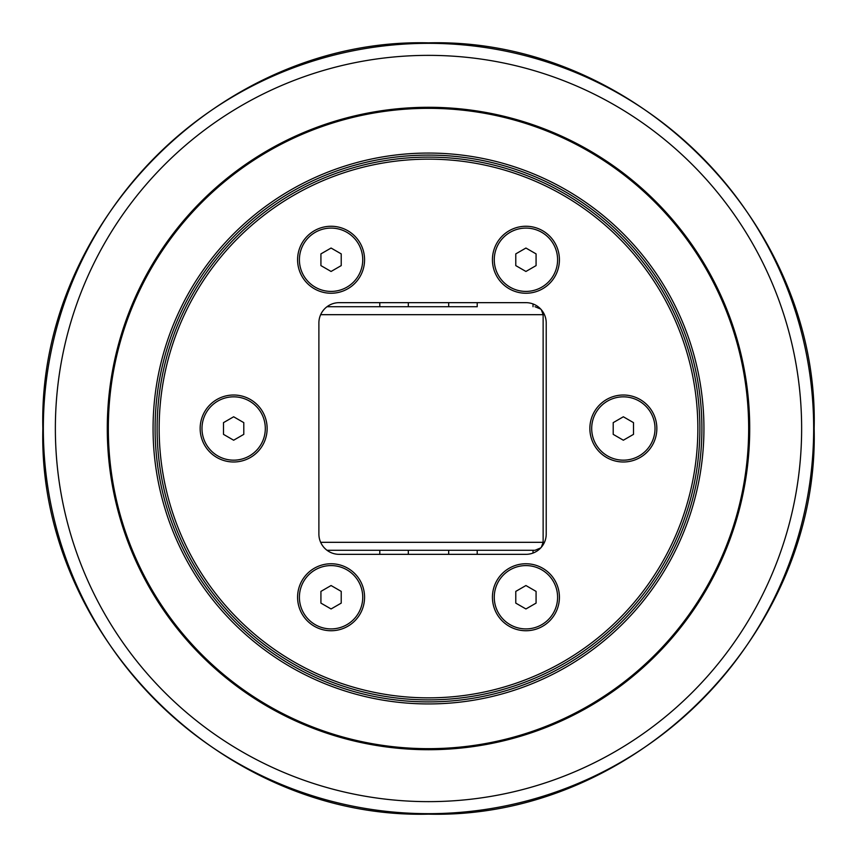 <?xml version="1.0" encoding="UTF-8"?>
<svg xmlns="http://www.w3.org/2000/svg" width="857" height="857" viewBox="0 0 857 857"><rect width="100%" height="100%" fill="white"/><g stroke="black" fill="none" stroke-linecap="round" stroke-linejoin="round"><path stroke-width="1.29" d="M448.682 554.34L448.682 550.28M408.318 554.34L408.318 550.28M379.79 554.34L379.79 550.28M477.21 554.34L477.21 550.28M408.318 302.66L408.318 306.72M448.682 302.66L448.682 306.72M477.21 302.66L477.21 306.72L327.01 306.72L379.79 306.72L379.79 302.66M327.01 550.28L535.014 550.28L540.778 547.891M703.94 428.5A275.44 275.44 0 0 0 290.78 189.965A275.44 275.44 0 0 0 290.78 667.035A275.44 275.44 0 0 0 703.94 428.5M155.096 428.5A273.404 273.404 0 0 1 428.5 155.096A273.404 273.404 0 0 1 701.904 428.5A273.404 273.404 0 0 1 428.5 701.904A273.404 273.404 0 0 1 155.096 428.5M159.156 428.5A269.344 269.344 0 0 1 563.178 195.235A269.344 269.344 0 0 1 563.178 661.765A269.344 269.344 0 0 1 159.156 428.5M157.12 428.5A271.38 271.38 0 0 0 428.5 699.88A271.38 271.38 0 0 0 699.88 428.5A271.38 271.38 0 0 0 428.5 157.12A271.38 271.38 0 0 0 157.12 428.5M525.93 554.34L339.19 554.34A20.3 20.3 0 0 1 318.89 534.05L318.89 322.95A20.3 20.3 0 0 1 339.19 302.66L525.93 302.66A20.3 20.3 0 0 1 546.22 322.95L546.22 534.05A20.3 20.3 0 0 1 525.93 554.34M331.07 226.259A33.487 33.487 0 0 1 364.568 259.746A33.487 33.487 0 0 1 331.07 293.244A33.487 33.487 0 0 1 297.583 259.746A33.487 33.487 0 0 1 331.07 226.259M623.35 395.013A33.487 33.487 0 0 1 656.848 428.5A33.487 33.487 0 0 1 623.35 461.987A33.487 33.487 0 0 1 589.862 428.5A33.487 33.487 0 0 1 623.35 395.013M331.07 563.756A33.487 33.487 0 0 1 364.568 597.254A33.487 33.487 0 0 1 331.07 630.741A33.487 33.487 0 0 1 297.583 597.254A33.487 33.487 0 0 1 331.07 563.756M233.65 395.013A33.487 33.487 0 0 1 267.138 428.5A33.487 33.487 0 0 1 233.65 461.987A33.487 33.487 0 0 1 200.152 428.5A33.487 33.487 0 0 1 233.65 395.013M525.93 563.756A33.487 33.487 0 0 1 559.417 597.254A33.487 33.487 0 0 1 525.93 630.741A33.487 33.487 0 0 1 492.432 597.254A33.487 33.487 0 0 1 525.93 563.756M525.93 226.259A33.487 33.487 0 0 1 559.417 259.746A33.487 33.487 0 0 1 525.93 293.244A33.487 33.487 0 0 1 492.432 259.746A33.487 33.487 0 0 1 525.93 226.259M265.306 428.5A31.666 31.666 0 0 1 233.65 460.166A31.666 31.666 0 0 1 201.984 428.5A31.666 31.666 0 0 1 233.65 396.834A31.666 31.666 0 0 1 265.306 428.5M233.65 416.781L243.795 422.64L243.795 434.36L233.65 440.219L223.495 434.36L223.495 422.64L233.65 416.781M557.596 259.746A31.666 31.666 0 0 1 525.93 291.412A31.666 31.666 0 0 1 494.264 259.746A31.666 31.666 0 0 1 525.93 228.091A31.666 31.666 0 0 1 557.596 259.746M525.93 248.037L536.075 253.886L536.075 265.606L525.93 271.465L515.775 265.606L515.775 253.886L525.93 248.037M557.596 597.254A31.666 31.666 0 0 1 525.93 628.909A31.666 31.666 0 0 1 494.264 597.254A31.666 31.666 0 0 1 525.93 565.588A31.666 31.666 0 0 1 557.596 597.254M525.93 585.535L536.075 591.394L536.075 603.114L525.93 608.963L515.775 603.114L515.775 591.394L525.93 585.535M362.736 597.254A31.666 31.666 0 0 1 331.07 628.909A31.666 31.666 0 0 1 299.404 597.254A31.666 31.666 0 0 1 331.07 565.588A31.666 31.666 0 0 1 362.736 597.254M331.07 585.535L341.225 591.394L341.225 603.114L331.07 608.963L320.925 603.114L320.925 591.394L331.07 585.535M362.736 259.746A31.666 31.666 0 0 1 331.07 291.412A31.666 31.666 0 0 1 299.404 259.746A31.666 31.666 0 0 1 331.07 228.091A31.666 31.666 0 0 1 362.736 259.746M331.07 248.037L341.225 253.886L341.225 265.606L331.07 271.465L320.925 265.606L320.925 253.886L331.07 248.037M655.016 428.5A31.666 31.666 0 0 1 623.35 460.166A31.666 31.666 0 0 1 591.694 428.5A31.666 31.666 0 0 1 623.35 396.834A31.666 31.666 0 0 1 655.016 428.5M623.35 416.781L633.505 422.64L633.505 434.36L623.35 440.219L613.205 434.36L613.205 422.64L623.35 416.781M748.664 428.5A320.164 320.164 0 0 1 428.5 748.664A320.164 320.164 0 0 1 108.336 428.5A320.164 320.164 0 0 1 428.5 108.336A320.164 320.164 0 0 1 748.664 428.5M428.5 107.286A321.214 321.214 0 0 0 107.286 428.5A321.214 321.214 0 0 0 428.5 749.714A321.214 321.214 0 0 0 749.714 428.5A321.214 321.214 0 0 0 428.5 107.286M801.638 428.5A373.138 373.138 0 0 1 428.5 801.638A373.138 373.138 0 0 1 55.362 428.5A373.138 373.138 0 0 1 428.5 55.362A373.138 373.138 0 0 1 801.638 428.5M428.5 43.332A385.168 385.168 0 0 0 43.332 428.5A385.168 385.168 0 0 0 428.5 813.668A385.168 385.168 0 0 0 813.668 428.5A385.168 385.168 0 0 0 428.5 43.332M533.033 303.935L533.033 306.72M533.033 550.28L533.033 553.065M320.657 314.68L543.134 314.68L543.134 542.32L320.657 542.32M428.5 42.85C634.566 37.537 819.463 222.434 814.15 428.5C819.463 634.566 634.566 819.463 428.5 814.15C222.434 819.463 37.537 634.566 42.85 428.5C37.558 222.402 222.402 37.558 428.5 42.85M543.134 542.32L541.345 547.248M543.134 314.68L541.345 309.752M540.778 309.109L535.014 306.72"/></g></svg>
